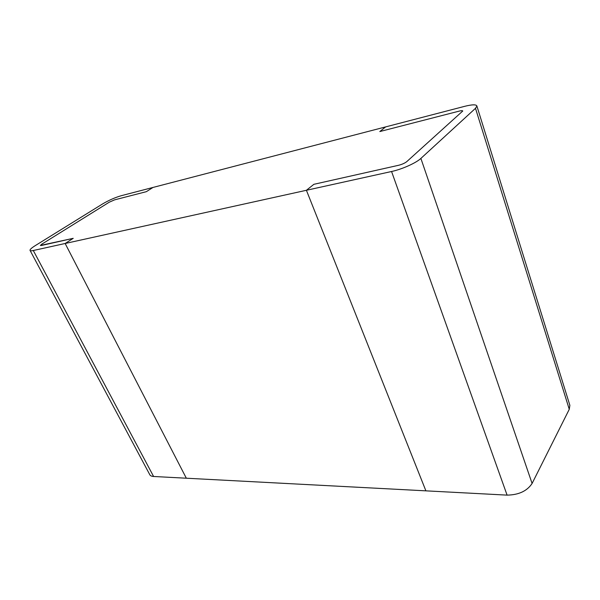 <?xml version="1.0" encoding="UTF-8"?>
<svg xmlns="http://www.w3.org/2000/svg" width="600" height="600" viewBox="0 0 600 600"><rect width="100%" height="100%" fill="white"/><g stroke="black" fill="none" stroke-linecap="round" stroke-linejoin="round"><path stroke-width="0.9" d="M507.09 495.127L391.567 171.502L65.153 243.487L73.222 238.335L65.153 243.487L186.33 478.215L425.895 490.845L306.405 190.282L313.882 184.305L398.528 165.3L313.882 184.305L306.405 190.282L425.895 490.845L507.09 495.127C518.76 494.918 527.092 491.025 532.095 483.457L569.265 409.298L569.873 405.338L476.895 106.042C476.25 104.363 472.162 104.46 464.625 106.343L385.635 126.9L379.808 131.558L459.3 111.09L379.808 131.558L385.635 126.9L152.977 187.447L146.347 191.678L152.977 187.447L121.23 195.712C115.065 197.513 108.87 200.243 102.63 203.91L35.295 245.603C31.777 247.8 30.015 249.368 30 250.29C30.105 250.89 31.207 250.965 33.3 250.515L153.6 476.482C151.433 476.347 150.097 475.627 149.587 474.322L30.142 250.56M391.567 171.502C401.895 169.312 416.16 162.945 420.885 158.422L475.493 108.315L476.895 106.042M398.528 165.3C402.06 164.392 404.812 163.163 406.8 161.61L462.757 111.015C462.585 110.542 461.438 110.565 459.3 111.09C461.438 110.565 462.585 110.542 462.757 111.015L406.8 161.61C404.812 163.163 402.06 164.392 398.528 165.3M33.3 250.515L65.153 243.487L186.33 478.215L153.6 476.482M40.388 245.438L73.222 238.335L41.348 245.498L40.388 245.438L41.873 244.118L109.208 202.222L114.562 199.86L146.347 191.678L114.562 199.86L109.208 202.222L41.873 244.118L40.425 245.513M569.265 409.298L475.493 108.315M532.095 483.457L420.885 158.422"/></g></svg>

